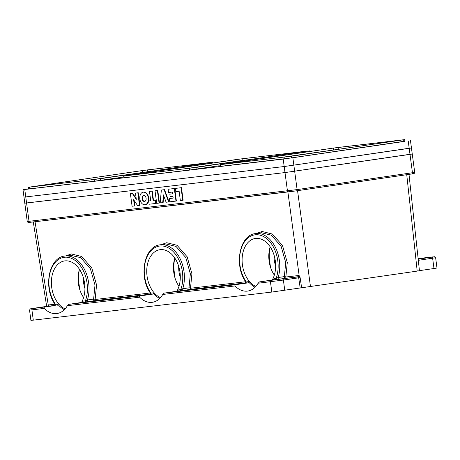 <?xml version="1.0" encoding="UTF-8"?>
<svg xmlns="http://www.w3.org/2000/svg" width="460" height="460" viewBox="0 0 460 460"><rect width="100%" height="100%" fill="white"/><g stroke="black" fill="none" stroke-linecap="round" stroke-linejoin="round"><path stroke-width="0.69" d="M175.869 191.653L179.13 191.268L180.366 200.566L182.729 200.284L181.056 187.726L175.433 188.387L175.869 191.653M175.433 188.387L181.056 187.726M182.729 200.284L183.137 200.226L181.464 187.663M162.725 202.641L163.409 194.902L166.112 202.245L168.636 201.946L164.139 189.715L161.345 190.043L160.195 202.94L163.127 202.584L163.737 195.782M161.345 190.043L164.139 189.715M168.636 201.946L169.044 201.888L164.542 189.658M149.132 204.24L155.549 203.487L155.112 200.221L153.088 200.456L151.846 191.164L149.483 191.44L150.725 200.738L148.695 200.974L149.132 204.24M155.549 203.487L155.957 203.429L155.52 200.163L153.496 200.399L152.254 191.101L149.483 191.44M148.695 200.974L150.719 200.727M151.846 191.164L152.254 191.101M153.088 200.456L153.496 200.399M155.112 200.221L155.52 200.163M144.716 201.422A3.042 2.041 81.7 0 1 142.456 198.634A3.042 2.041 81.7 0 1 143.842 195.431M142.048 198.697A3.042 2.041 -98.3 0 0 144.515 201.468A3.042 2.041 -98.3 0 0 146.09 198.162A3.042 2.041 -98.3 0 0 143.635 195.448A3.042 2.041 -98.3 0 0 142.048 198.697M139.857 198.956A6.336 4.249 -98.3 0 0 144.992 204.729A6.336 4.249 -98.3 0 0 148.281 197.84A6.336 4.249 -98.3 0 0 143.158 192.188A6.336 4.249 -98.3 0 0 139.857 198.956M145.193 204.689A6.336 4.249 -98.3 0 0 145.4 204.671A6.336 4.249 -98.3 0 0 148.683 197.783A6.336 4.249 -98.3 0 0 143.566 192.125A6.336 4.249 -98.3 0 0 143.365 192.165M410.481 154.215L284.993 172.575L24.8 203.17L27.244 221.484C28.681 223.146 27.215 222.335 29.992 222.324A1.144 0.851 -96.7 0 1 29.02 221.312L27.244 221.484M406.749 174.702L417.197 271.101L271.825 292.065L33.281 320.154L30.906 320.384L29.532 310.092L31.907 309.862A1.144 0.851 -96.7 0 1 32.597 308.603L54.855 305.601A1.11 0.822 83.3 0 0 55.522 304.382L57.707 304.123L57.736 305.262M420.704 258.307L432.279 256.945A1.144 0.851 -96.7 0 0 432.262 256.945L418.14 258.681M418.318 260.32L435.626 257.726L437 268.019L433.993 268.519L432.618 258.227A1.144 0.77 -98.3 0 0 431.704 257.18L432.262 256.945M419.44 270.647L433.993 268.519M417.197 271.101L418.353 270.825M418.169 258.928L425.161 257.968L418.163 258.871M245.571 283.147A1.11 0.822 83.3 0 0 246.238 281.928L248.429 281.669L248.452 282.808L244.852 283.205C244.864 283.757 246.244 281.531 245.513 281.531L245.513 281.531C233.887 264.943 239.643 234.98 255.444 233.599A29.526 19.791 81.7 0 1 275.189 246.922A29.526 19.791 81.7 0 1 278.122 277.518L284.343 276.609L285.717 262.643L281.123 246.307L271.377 235.198L261.418 232.731L255.444 233.599M245.743 281.33L246.238 281.928A28.382 19.027 -98.3 0 1 243.323 243.737A28.382 19.027 -98.3 0 1 268.904 240.724A28.382 19.027 -98.3 0 1 276.115 278.415L278.122 277.518A1.11 0.742 81.7 0 0 278.231 278.656A1.11 0.742 81.7 0 0 278.961 279.168L275.448 279.628A1.11 0.822 83.3 0 0 276.115 278.415L273.93 278.668L272.567 279.967L259.584 281.877L297.689 276.788A1.11 0.822 83.3 0 0 298.35 275.551L299.172 275.776L300.127 277.604L301.639 287.897M255.835 286.419A24.719 16.572 81.7 0 1 242.098 260.274A24.719 16.572 81.7 0 1 255.559 238.447A24.719 16.572 81.7 0 1 275.339 260.998A24.719 16.572 81.7 0 1 272.222 280.019M274.332 275.097A24.092 16.152 81.7 0 1 270.198 246.859M255.081 287.224A25.863 17.336 81.7 0 1 248.429 281.669M284.763 290.352L283.389 280.059L258.106 283.228L259.584 281.877M258.106 283.228A26.22 17.578 81.7 0 1 248.009 291.025A26.22 17.578 81.7 0 1 234.974 285.953L162.748 294.457L164.226 293.106L234.87 284.786L234.974 285.953M234.87 284.786L248.452 282.808M150.213 294.377A1.11 0.822 83.3 0 0 150.88 293.158L153.065 292.899L153.094 294.038L149.494 294.434C149.506 294.986 150.886 292.755 150.155 292.755L150.155 292.755C138.529 276.167 144.279 246.203 160.086 244.823A29.526 19.791 81.7 0 1 179.831 258.152A29.526 19.791 81.7 0 1 182.764 288.748L188.985 287.833L190.359 273.873L185.765 257.531L176.019 246.428L166.06 243.955L160.086 244.823M150.386 292.554L150.88 293.158A28.382 19.027 -98.3 0 1 147.965 254.961A28.382 19.027 -98.3 0 1 173.546 251.948A28.382 19.027 -98.3 0 1 180.757 289.639L182.764 288.748A1.11 0.742 -98.3 0 0 182.873 289.886A1.11 0.742 -98.3 0 0 183.603 290.398L177.209 291.197L178.572 289.898L180.757 289.639A1.11 0.822 -96.7 0 1 180.09 290.858M160.477 297.649A24.719 16.572 81.7 0 1 146.734 271.498A24.719 16.572 81.7 0 1 160.201 249.671A24.719 16.572 81.7 0 1 179.981 272.228A24.719 16.572 81.7 0 1 176.864 291.249M178.974 286.327A24.092 16.152 81.7 0 1 174.84 258.083M159.723 298.448A25.863 17.336 81.7 0 1 153.065 292.899M210.577 287.402L204.269 288.207L210.577 287.402M177.209 291.197L164.226 293.106M162.748 294.457A26.22 17.578 81.7 0 1 152.651 302.249A26.22 17.578 81.7 0 1 139.616 297.177L139.512 296.016L153.094 294.038M139.616 297.177L67.384 305.681L68.868 304.33L139.512 296.016M65.7 255.909L71.363 253.949L81.696 256.507L91.804 268.036L96.56 284.987L95.128 299.477A1.11 0.489 16.7 0 0 93.627 299.063A1.11 0.742 -98.3 0 0 93.731 300.202A1.11 0.742 -98.3 0 0 94.461 300.714L81.851 302.421L83.208 301.122L85.399 300.869L87.406 299.972L93.627 299.063L94.996 285.096L90.407 268.761L80.661 257.652L70.34 255.231M55.027 303.784L55.522 304.382A28.382 19.027 -98.3 0 1 52.607 266.19A28.382 19.027 -98.3 0 1 78.188 263.177A28.382 19.027 -98.3 0 1 85.399 300.869A1.11 0.822 -96.7 0 1 84.732 302.082M115.218 298.632L108.911 299.431L115.218 298.632M81.851 302.421L68.868 304.33M83.611 297.557A24.092 16.152 81.7 0 1 79.482 269.313M65.119 308.873A24.719 16.572 81.7 0 1 51.376 282.727A24.719 16.572 81.7 0 1 64.843 260.9A24.719 16.572 81.7 0 1 82.386 274.879A24.719 16.572 81.7 0 1 81.506 302.473M64.36 309.678A25.863 17.336 81.7 0 1 57.707 304.123M54.855 305.601L54.13 305.659C54.148 306.21 55.528 303.985 54.797 303.985L54.797 303.985C43.171 287.396 48.921 257.433 64.728 256.053A29.526 19.791 81.7 0 1 84.473 269.376A29.526 19.791 81.7 0 1 87.406 299.972A1.11 0.742 -98.3 0 0 87.509 301.11A1.11 0.742 -98.3 0 0 88.245 301.622M67.384 305.681A26.22 17.578 81.7 0 1 57.293 313.478A26.22 17.578 81.7 0 1 44.252 308.407L44.154 307.24M47.984 306.193L48.3 305.313A1.11 0.719 -139.3 0 1 48.357 306.141L47.995 306.348M161.058 244.685L166.721 242.719L177.054 245.283L187.162 256.806L191.918 273.757L190.486 288.248A1.11 0.489 16.7 0 0 188.985 287.833A1.11 0.742 -98.3 0 0 189.089 288.978A1.11 0.742 -98.3 0 0 189.819 289.484L183.603 290.398M256.415 233.456L262.085 231.495L272.412 234.054L282.52 245.582L287.276 262.533L285.844 277.023A1.11 0.489 16.7 0 0 284.343 276.609A1.11 0.742 81.7 0 0 284.447 277.748A1.11 0.742 81.7 0 0 285.183 278.26A1.11 0.822 83.3 0 0 285.85 277.041A1.11 0.822 83.3 0 0 285.844 277.023L298.35 275.551M300.213 288.092L298.69 277.817L298.109 276.903A1.11 0.69 124.4 0 0 299.172 275.776L287.88 191.964M282.474 279.013A1.144 0.77 -98.3 0 1 283.389 280.059L300.127 277.604M279.789 279.255L273.481 280.059L279.789 279.255M46.006 306.78L39.698 307.579L46.006 306.78M139.506 205.378L137.827 192.815L135.464 193.091L136.304 199.37L132.33 193.459L130.41 193.689L132.089 206.247L134.452 205.971L133.613 199.692L137.597 205.603L139.909 205.315L138.236 192.751L135.464 193.091M137.827 192.815L138.236 192.751M134.452 205.971L134.855 205.913L134.13 200.456M130.41 193.689L132.33 193.459M136.195 198.542L132.739 193.401M155.02 190.791L156.693 203.355L159.056 203.073L157.383 190.509L155.02 190.791L157.383 190.509M159.056 203.073L159.465 203.015L157.786 190.452M173.167 198.093L169.343 198.547L169.774 201.814L175.967 201.083L174.294 188.519L168.101 189.25L168.538 192.516L172.362 192.061L172.598 193.821L169.838 194.149L170.171 196.661L172.931 196.334L173.167 198.093L169.343 198.547M169.838 194.149L172.598 193.809M168.101 189.25L174.294 188.519M175.967 201.083L176.375 201.026L174.696 188.462M79.758 289.57L78.919 283.279L78.367 283.348M84.939 288.552A21.361 14.317 81.7 0 1 83.329 277.552M275.661 266.098A21.361 14.317 81.7 0 1 274.051 255.099M180.297 277.328A21.361 14.317 81.7 0 1 178.693 266.328M28.543 188.836L23 189.692L23.995 197.127L284.188 166.531L411.453 147.999L412.258 154.042L284.993 172.575L26.576 202.998L24.8 203.17L23.995 197.127L284.188 166.531L409.676 148.172M23 189.692L283.193 159.097L404.886 141.185M89.487 180.067L152.892 171.011M143.186 172.212L143.48 172.552M88.199 180.216L154.318 170.804M142.496 170.556L29.469 187.117L99.797 178.779L212.825 162.225L147.361 169.912L142.496 170.556L142.721 172.241M212.773 162.184L100.562 178.693L28.33 187.266L141.732 170.648L212.773 162.184M123.82 177.008L94.317 181.234L29.745 188.836L28.554 188.951L28.33 187.266M280.209 157.613L343.614 148.557M278.915 157.763L345.04 148.35M333.212 148.103L220.185 164.663L290.513 156.325L403.546 139.771L338.077 147.459L333.212 148.103L333.437 149.787M220.553 164.565L291.278 156.239L404.679 139.616L332.453 148.195L220.553 164.565M404.679 139.616L404.903 141.306L403.403 141.553L291.502 157.924L219.276 166.497L219.052 164.812M219.178 165.778L189.675 170.005L125.103 177.612L123.918 177.727L123.688 176.042L125.195 175.789L237.09 159.419L308.131 150.96L195.92 167.463L123.688 176.042M242.719 158.689L124.827 175.887L195.155 167.555L308.183 150.995L242.719 158.689L242.943 160.373L249.677 159.58M183.557 168.992L242.943 160.373M184.851 168.843L248.256 159.787M238.544 160.983L238.838 161.322M283.193 159.097L287.437 190.888A1.144 0.851 -96.7 0 0 288.408 191.9A1.144 0.851 -96.7 0 1 288.408 191.9L296.499 190.825A1.144 0.77 -98.3 0 0 296.516 190.825A1.144 0.77 -98.3 0 0 297.108 189.6L29.02 221.312L24.777 189.52M412.258 154.042L414.702 172.356C413.563 174.369 415.38 173.109 411.855 173.955L296.527 190.825L411.855 173.955A1.144 0.77 -98.3 0 0 411.855 173.955A1.144 0.77 -98.3 0 0 412.453 172.73L297.108 189.6L292.87 157.809M414.702 172.356L412.453 172.73L408.216 140.938M288.391 191.9L30.009 222.324A1.144 0.851 -96.7 0 1 29.992 222.324L296.516 190.825M297.557 190.676L310.494 286.712M418.192 259.158L431.704 257.18M275.448 279.628L272.567 279.967M245.329 282.952L189.819 289.484A1.11 0.822 -96.7 0 0 190.492 288.27A1.11 0.822 -96.7 0 0 190.486 288.248L245.628 281.756M149.971 294.176L94.461 300.714A1.11 0.822 -96.7 0 0 95.128 299.494A1.11 0.822 -96.7 0 1 95.128 299.494L150.27 292.986M44.252 308.407L31.907 309.862L33.281 320.154M33.12 308.372A1.144 0.77 81.7 0 1 33.137 308.367L32.597 308.603M35.046 221.731L48.3 305.313L49.024 304.905A1.11 0.822 -96.7 0 1 48.363 306.141L33.149 308.367A1.144 0.77 81.7 0 1 33.149 308.367C28.071 309.494 31.13 307.918 29.532 310.092M49.024 304.905L54.912 304.209M54.613 305.405L33.137 308.367M271.141 280.514A1.144 0.851 83.3 0 0 270.451 281.773L271.825 292.065M298.109 276.903L278.961 279.168M78.919 283.279A28.382 19.027 81.7 0 1 79.471 269.353M270.474 267.116L269.635 260.826L269.089 260.895M269.635 260.826A28.382 19.027 81.7 0 1 270.187 246.899M175.116 278.346L174.277 272.05L173.725 272.119M174.277 272.05A28.382 19.027 81.7 0 1 174.829 258.123M146.907 171.718L146.688 172.126M147.361 169.912L147.585 171.597M212.457 162.322L212.549 163.012M100.786 180.377L100.562 178.693M94.317 181.234L94.093 179.549M29.745 188.836L29.52 187.151M333.902 149.759L334.196 150.098M337.628 149.264L337.404 149.672M338.077 147.459L338.301 149.143M220.236 164.697L220.461 166.382M284.809 157.096L285.033 158.78M291.278 156.239L291.502 157.924M403.403 141.553L403.178 139.869M189.675 170.005L189.451 168.32M196.144 169.148L195.92 167.463M307.815 151.093L307.907 151.783M125.103 177.612L124.878 175.927M237.855 159.333L238.079 161.017M242.046 160.896L242.27 160.488M144.992 204.729L145.4 204.671M143.158 192.188L143.566 192.125M435.626 257.726C433.682 256.03 436.574 256.847 432.279 256.945M419.445 270.733L408.997 174.369M70.328 255.231L64.728 256.053M46.667 306.389L33.275 221.939M411.453 147.999L410.458 140.564M214.055 162.788L213.963 162.075M309.413 151.564L309.321 150.845"/></g></svg>
